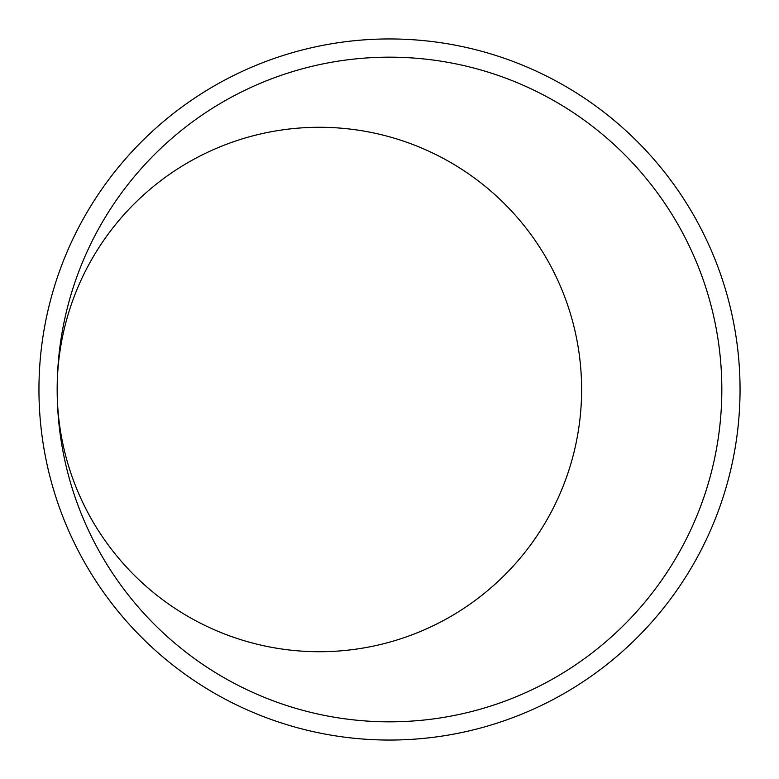 <?xml version="1.0" encoding="UTF-8"?>
<svg xmlns="http://www.w3.org/2000/svg" width="779" height="779" viewBox="0 0 779 779"><rect width="100%" height="100%" fill="white"/><g stroke="black" fill="none" stroke-linecap="round" stroke-linejoin="round"><path stroke-width="1.17" d="M57.169 389.451A262.221 262.221 0 0 1 319.39 127.279A262.221 262.221 0 0 1 581.524 382.577A262.221 262.221 0 0 1 319.39 651.721A262.221 262.221 0 0 1 57.169 389.549M389.5 57.169A332.331 332.331 0 0 0 57.169 389.5A332.331 332.331 0 0 0 389.5 721.831A332.331 332.331 0 0 0 721.831 389.5A332.331 332.331 0 0 0 389.5 57.169M389.5 740.05A350.55 350.55 0 0 0 740.05 389.5A350.55 350.55 0 0 0 389.5 38.95A350.55 350.55 0 0 0 38.95 389.5A350.55 350.55 0 0 0 389.5 740.05"/></g></svg>
